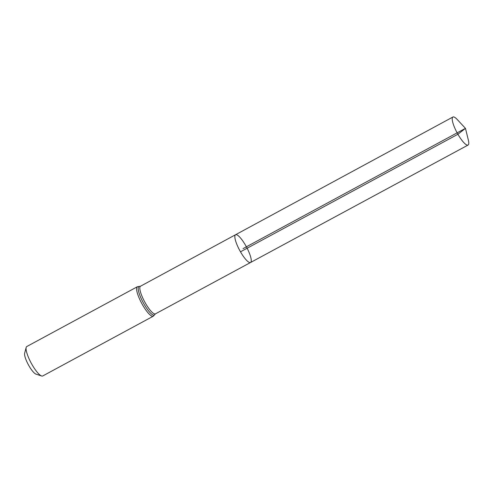 <?xml version="1.0" encoding="UTF-8"?>
<svg xmlns="http://www.w3.org/2000/svg" width="493" height="493" viewBox="0 0 493 493"><rect width="100%" height="100%" fill="white"/><g stroke="black" fill="none" stroke-linecap="round" stroke-linejoin="round"><path stroke-width="0.74" d="M240.492 251.812A15.776 3.79 61.6 0 0 250.555 262.498A15.776 3.79 61.6 0 0 246.383 246.814A15.776 3.79 61.6 0 0 235.543 234.742A15.776 3.79 61.6 0 0 240.492 251.812L457.917 134.262L465.454 128.353L243.049 248.62M137.325 286.76L26.807 346.524A16.737 4.024 61.6 0 0 26.178 347.454L24.65 353.222A12.251 2.946 61.6 0 0 28.951 365.8A12.251 2.946 61.6 0 0 35.946 374.107L41.609 375.986A16.737 4.024 61.6 0 0 42.731 375.968L153.249 316.21A16.737 4.024 -118.4 0 1 142.569 304.877A16.737 4.024 -118.4 0 1 137.325 286.76L140.511 286.211L452.919 117.014A15.936 3.827 -118.4 0 1 457.233 119.516L465.454 128.353L468.35 140.074A15.936 3.827 -118.4 0 1 468.079 145.047A15.936 3.827 -118.4 0 1 457.134 132.851A15.936 3.827 -118.4 0 1 452.919 117.014M26.178 347.454A16.737 4.024 61.6 0 0 32.051 364.635A16.737 4.024 61.6 0 0 41.609 375.986M153.249 316.21L155.455 313.844L250.555 262.498A15.776 3.79 -118.4 0 1 239.715 250.419A15.776 3.79 -118.4 0 1 235.543 234.742M155.455 313.844A15.708 3.771 -118.4 0 1 145.435 303.207A15.708 3.771 -118.4 0 1 140.511 286.211M154.845 314.454A16.226 3.895 -118.4 0 1 143.204 302.61A16.226 3.895 -118.4 0 1 139.667 286.384M250.555 262.498L468.079 145.047"/></g></svg>
